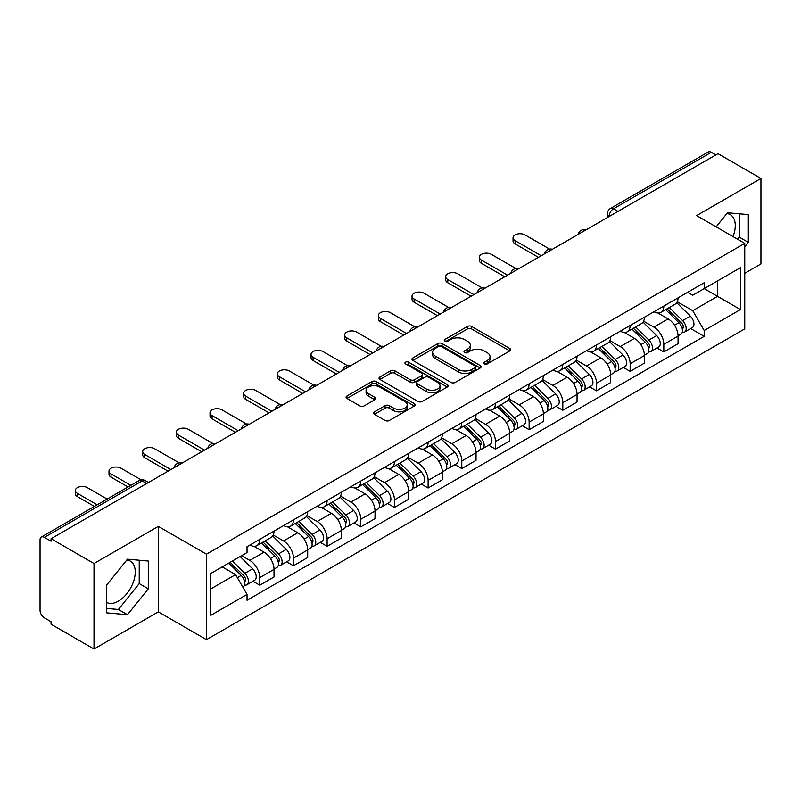 <?xml version="1.0" encoding="UTF-8"?>
<svg xmlns="http://www.w3.org/2000/svg" width="801" height="801" viewBox="0 0 801 801"><rect width="100%" height="100%" fill="white"/><g stroke="black" fill="none" stroke-linecap="round" stroke-linejoin="round"><path stroke-width="1.2" d="M484.305 363.924A2.093 1.212 0 0 0 487.268 363.924L509.786 350.928A2.994 1.732 0 0 0 510.658 349.707A2.994 1.732 0 0 0 509.786 348.485L471.649 326.468A2.994 1.732 0 0 0 467.414 326.468L444.895 339.464A2.093 1.212 0 0 0 444.285 340.315A2.093 1.212 0 0 0 444.895 341.176A2.093 1.212 0 0 0 447.869 341.176L450.783 339.494A9.592 5.537 0 0 1 464.34 339.494L467.514 341.326A9.592 5.537 0 0 1 470.327 345.241A9.592 5.537 0 0 1 467.514 349.156L464.6 350.838A2.093 1.212 0 0 0 463.989 351.699A2.093 1.212 0 0 0 464.6 352.55A2.093 1.212 0 0 0 467.574 352.55L470.477 350.868A9.592 5.537 0 0 1 484.044 350.868L487.218 352.7A9.592 5.537 0 0 1 490.032 356.615A9.592 5.537 0 0 1 487.218 360.53L484.305 362.212A2.093 1.212 0 0 0 483.694 363.073A2.093 1.212 0 0 0 484.305 363.924L484.305 362.212M726.817 213.597A23.81 13.747 -60 0 1 730.332 214.668A23.81 13.747 -60 0 1 733.005 236.605M126.788 560.019A23.81 13.747 -60 0 1 130.303 561.09A23.81 13.747 -60 0 1 133.957 580.174A23.81 13.747 -60 0 1 118.398 601.15A23.81 13.747 -60 0 1 106.633 602.412M374.407 411.844A2.994 1.732 0 0 0 373.526 413.066A2.994 1.732 0 0 0 374.407 414.287L385.101 420.465A2.994 1.732 0 0 0 389.336 420.465L414.337 406.037A2.994 1.732 0 0 0 415.218 404.805A2.994 1.732 0 0 0 414.337 403.584L376.2 381.566A2.994 1.732 0 0 0 371.964 381.566L346.963 396.004A2.994 1.732 0 0 0 346.092 397.226A2.994 1.732 0 0 0 346.963 398.447L359.889 405.907A2.994 1.732 0 0 0 364.125 405.907L374.828 399.729A2.994 1.732 0 0 0 375.709 398.508A2.994 1.732 0 0 0 374.828 397.286L368.42 393.591A8.01 4.626 0 0 1 366.067 390.317A8.01 4.626 0 0 1 371.023 386.042A8.01 4.626 0 0 1 379.754 387.043L404.855 401.541A8.01 4.626 0 0 1 407.208 404.805A8.01 4.626 0 0 1 402.262 409.081A8.01 4.626 0 0 1 393.521 408.079L389.336 405.666A2.994 1.732 0 0 0 385.101 405.666L374.407 411.844L374.407 414.287M206.458 554.172L158.328 526.387L94.007 563.524L51.054 538.723L717.996 153.672L760.95 178.463L696.63 215.599L744.76 243.384L206.458 554.172L206.458 639.659L744.76 328.871L744.76 243.384M450.993 382.427A2.994 1.732 0 0 0 455.228 382.427L480.23 367.989A2.994 1.732 0 0 0 481.101 366.768A2.994 1.732 0 0 0 480.23 365.546L442.092 343.529A2.994 1.732 0 0 0 437.857 343.529L412.855 357.967A2.994 1.732 0 0 0 411.974 359.188A2.994 1.732 0 0 0 412.855 360.41L450.993 382.427M406.387 364.375A2.093 1.212 0 0 1 408.51 364.675L408.51 362.182L447.288 384.57A2.994 1.732 0 0 1 448.16 385.792A2.994 1.732 0 0 1 447.288 387.013L422.287 401.451A2.994 1.732 0 0 1 418.042 401.451L379.914 379.434L379.914 376.981A2.994 1.732 0 0 0 379.033 378.202A2.994 1.732 0 0 0 379.914 379.434M379.914 376.981L390.608 370.803A2.994 1.732 0 0 1 394.853 370.803L410.312 379.734A2.994 1.732 0 0 0 414.548 379.734L421.646 375.639A2.994 1.732 0 0 0 422.527 374.417A2.994 1.732 0 0 0 421.646 373.196L405.546 363.894A2.093 1.212 0 0 1 404.936 363.043A2.093 1.212 0 0 1 406.227 361.922A2.093 1.212 0 0 1 408.51 362.182M94.007 563.524L94.007 649.01L51.054 624.209L51.054 621.716L44.365 617.851A6.108 3.524 -120 0 1 40.05 610.372L40.05 539.844A6.108 3.524 -120 0 1 41.312 537.05L139.094 480.6A6.108 3.524 60 0 1 142.137 480.9L44.365 537.351A6.108 3.524 -120 0 0 41.312 537.05M744.76 273.301L760.95 263.95L760.95 178.463M94.007 649.01L158.328 611.874L206.458 639.659M51.054 538.723L51.054 541.216L44.365 537.351M618.062 211.364L613.536 208.751A6.108 3.524 60 0 0 610.482 208.44L708.254 151.99A6.108 3.524 60 0 1 711.308 152.3L613.536 208.751A6.108 3.524 120 0 0 609.221 216.22L609.221 216.47M715.844 154.913L711.308 152.3M663.819 306.072A14.038 8.11 60 0 1 660.915 312.37L675.163 304.15A14.038 8.11 -120 0 0 678.067 297.842M643.603 321.191L653.896 327.128A14.038 8.11 60 0 1 663.819 344.33L678.067 336.1A14.038 8.11 -120 0 0 668.144 318.908L657.941 313.021M678.067 336.1L678.067 343.699L663.819 351.929L656.99 347.984M660.915 312.37A14.038 8.11 60 0 1 654.006 311.739M663.819 344.33L663.819 351.929M630.147 325.506A14.038 8.11 60 0 1 627.243 331.814L641.491 323.584A14.038 8.11 -120 0 0 644.394 317.286M623.318 367.429L630.157 371.364L644.394 363.143L644.394 355.544A14.038 8.11 -120 0 0 634.472 338.342L624.269 332.455M627.243 331.814A14.038 8.11 60 0 1 620.334 331.183M609.931 340.625L620.224 346.573A14.038 8.11 60 0 1 630.157 363.764L630.157 371.364M596.485 344.951A14.038 8.11 60 0 1 593.571 351.249L607.819 343.028A14.038 8.11 -120 0 0 610.722 336.72M589.646 386.863L596.485 390.808L610.722 382.588L610.722 374.978A14.038 8.11 -120 0 0 600.8 357.787L590.597 351.899M593.571 351.249A14.038 8.11 60 0 1 586.662 350.618M576.259 360.07L586.552 366.007A14.038 8.11 60 0 1 596.485 383.208L596.485 390.808M562.813 364.385A14.038 8.11 60 0 1 559.899 370.693L574.147 362.463A14.038 8.11 -120 0 0 577.05 356.165M555.984 406.307L562.813 410.242L577.06 402.022L577.06 394.422A14.038 8.11 -120 0 0 567.128 377.221L556.935 371.334M559.899 370.693A14.038 8.11 60 0 1 552.99 370.062M542.597 379.504L552.88 385.451A14.038 8.11 60 0 1 562.813 402.643L562.813 410.242M529.141 383.829A14.038 8.11 60 0 1 526.227 390.127L540.475 381.907A14.038 8.11 -120 0 0 543.388 375.599M522.312 425.742L529.141 429.686L543.388 421.466L543.388 413.857A14.038 8.11 -120 0 0 533.456 396.665L523.263 390.778M526.227 390.127A14.038 8.11 60 0 1 519.318 389.496M508.925 398.948L519.208 404.885A14.038 8.11 60 0 1 529.141 422.087L529.141 429.686M495.469 403.263A14.038 8.11 60 0 1 492.565 409.571L506.803 401.351A14.038 8.11 -120 0 0 509.716 395.043M488.64 445.186L495.469 449.131L509.716 440.9L509.716 433.301A14.038 8.11 -120 0 0 499.784 416.099L489.591 410.212M492.565 409.571A14.038 8.11 60 0 1 485.646 408.941M475.253 418.392L485.536 424.33A14.038 8.11 60 0 1 495.469 441.521L495.469 449.131M461.797 422.708A14.038 8.11 60 0 1 458.893 429.006L473.131 420.785A14.038 8.11 -120 0 0 476.044 414.487M454.968 464.62L461.797 468.565L476.044 460.345L476.044 452.735A14.038 8.11 -120 0 0 466.112 435.544L455.919 429.656M458.893 429.006A14.038 8.11 60 0 1 451.974 428.375M441.581 437.827L451.874 443.764A14.038 8.11 60 0 1 461.797 460.965L461.797 468.565M428.124 442.152A14.038 8.11 60 0 1 425.221 448.45L439.469 440.23A14.038 8.11 -120 0 0 442.372 433.922M421.296 484.064L428.124 488.009L442.372 479.779L442.372 472.179A14.038 8.11 -120 0 0 432.44 454.978L422.247 449.101M425.221 448.45A14.038 8.11 60 0 1 418.302 447.819M407.909 457.271L418.202 463.208A14.038 8.11 60 0 1 428.124 480.4L428.124 488.009M394.452 461.586A14.038 8.11 60 0 1 391.549 467.894L405.797 459.664A14.038 8.11 -120 0 0 408.7 453.366M387.624 503.499L394.452 507.444L408.7 499.223L408.7 491.624A14.038 8.11 -120 0 0 398.778 474.422L388.575 468.535M391.549 467.894A14.038 8.11 60 0 1 384.64 467.253M374.237 476.705L384.53 482.643A14.038 8.11 60 0 1 394.452 499.844L394.452 507.444M360.78 481.031A14.038 8.11 60 0 1 357.877 487.328L372.125 479.108A14.038 8.11 -120 0 0 375.028 472.8M353.952 522.943L360.79 526.888L375.028 518.658L375.028 511.058A14.038 8.11 -120 0 0 365.106 493.867L354.903 487.979M357.877 487.328A14.038 8.11 60 0 1 350.968 486.698M340.565 496.149L350.858 502.087A14.038 8.11 60 0 1 360.79 519.278L360.79 526.888M327.118 500.465A14.038 8.11 60 0 1 324.205 506.773L338.453 498.542A14.038 8.11 -120 0 0 341.356 492.245M320.28 542.377L327.118 546.322L341.356 538.102L341.356 530.502A14.038 8.11 -120 0 0 331.434 513.301L321.231 507.413M324.205 506.773A14.038 8.11 60 0 1 317.296 506.132M306.893 515.584L317.186 521.521A14.038 8.11 60 0 1 327.118 538.723L327.118 546.322M293.446 519.909A14.038 8.11 60 0 1 290.533 526.207L304.78 517.987A14.038 8.11 -120 0 0 307.684 511.679M286.618 561.821L293.446 565.766L307.694 557.536L307.694 549.937A14.038 8.11 -120 0 0 297.762 532.745L287.569 526.858M290.533 526.207A14.038 8.11 60 0 1 283.624 525.576M273.231 535.028L283.514 540.965A14.038 8.11 60 0 1 293.446 558.167L293.446 565.766M259.774 539.343A14.038 8.11 60 0 1 256.861 545.651L271.108 537.421A14.038 8.11 -120 0 0 274.022 531.123M252.946 581.256L259.774 585.201L274.022 576.98L274.022 569.381A14.038 8.11 -120 0 0 264.09 552.179L253.897 546.292M256.861 545.651A14.038 8.11 60 0 1 249.952 545.01M241.642 555.674L249.842 560.41A14.038 8.11 60 0 1 259.774 577.601L259.774 585.201M687.669 292.295L692.745 295.229L740.444 267.684L717.566 280.901L717.566 296.35L692.745 310.678L677.276 301.747M210.773 588.945L235.604 574.607L247.038 594.422L210.773 615.358L210.773 573.486L247.038 552.55L247.038 546.693L704.189 282.763L704.189 288.62L740.444 309.556L704.189 330.493L692.745 310.678M740.444 267.684L740.444 309.556M247.038 594.422L247.038 600.279L704.189 336.35L704.189 330.493M744.76 246.818L748.324 242.383L748.324 214.608L727.498 212.756L716.144 226.873M158.328 526.387L158.328 611.874M106.633 612.855L127.469 614.717L148.295 588.805L148.295 561.04L127.469 559.178L106.633 585.09L106.633 612.855M235.604 574.607L222.217 566.888M690.662 328.54L704.189 336.35M737.581 239.239L739.263 237.146L739.263 213.807M739.263 237.146L748.324 242.383M106.633 608.44L118.398 609.481L139.224 583.579L139.224 560.229M118.398 609.481L127.469 614.717M139.224 583.579L148.295 588.805M485.146 364.225L487.218 363.023A9.592 5.537 0 0 0 490.032 359.108L490.032 356.615M470.327 345.241L470.327 347.734A9.592 5.537 0 0 1 467.514 351.649L465.441 352.851M509.746 350.948L471.649 328.961A2.994 1.732 0 0 0 467.414 328.961L445.736 341.466M480.189 368.019L442.092 346.022A2.994 1.732 0 0 0 437.857 346.022L412.895 360.43M474.933 367.629A2.093 1.212 0 0 0 475.544 366.768A2.093 1.212 0 0 0 474.933 365.917L441.461 346.583A2.093 1.212 0 0 0 438.487 346.583L435.424 348.365A9.592 5.537 0 0 0 432.61 352.28A9.592 5.537 0 0 0 435.424 356.185L458.302 369.401A9.592 5.537 0 0 0 471.859 369.401L474.933 367.629L474.933 370.122A2.093 1.212 0 0 0 475.544 369.261L475.544 366.768M432.61 352.28L432.61 354.763A9.592 5.537 0 0 0 435.424 358.678L435.424 356.185M474.933 370.122L471.859 371.894A9.592 5.537 0 0 1 458.302 371.894L435.424 358.678M379.954 379.454L390.608 373.296L390.608 370.803M422.527 374.417L422.527 376.911A2.994 1.732 0 0 1 421.646 378.132L414.548 382.227A2.994 1.732 0 0 1 410.312 382.227L394.853 373.296A2.994 1.732 0 0 0 390.608 373.296M408.51 364.675L447.248 387.033M426.362 389.006A8.01 4.626 0 0 0 435.093 390.007A8.01 4.626 0 0 0 440.039 385.732A8.01 4.626 0 0 0 437.696 382.457L428.855 377.351A2.994 1.732 0 0 0 424.61 377.351L417.521 381.446A2.994 1.732 0 0 0 416.64 382.668A2.994 1.732 0 0 0 417.521 383.889L426.362 389.006L426.362 391.489A8.01 4.626 0 0 0 435.093 392.5A8.01 4.626 0 0 0 440.039 388.225L440.039 385.732M416.64 382.668L416.64 385.161A2.994 1.732 0 0 0 417.521 386.382L417.521 383.889M426.362 391.489L417.521 386.382M407.208 404.805L407.208 407.298A8.01 4.626 0 0 1 402.262 411.574A8.01 4.626 0 0 1 393.521 410.573L389.336 408.16A2.994 1.732 0 0 0 385.101 408.16L374.447 414.317M366.067 390.317L366.067 392.81A8.01 4.626 0 0 0 368.42 396.084L368.42 393.591M374.788 399.759L368.42 396.084M414.337 403.584L414.337 406.037L376.2 384.059A2.994 1.732 0 0 0 371.964 384.059L347.003 398.477M665.631 309.647L678.898 322.733A7.63 4.405 60 0 1 680.91 334.177L678.067 335.819M668.284 312.26L673.901 315.504M549.556 249.071L525.035 234.913A7.019 4.055 -0 0 0 517.386 234.042A7.019 4.055 -0 0 0 513.051 237.787A7.019 4.055 -0 0 0 515.113 240.65L541.226 255.729M667.103 308.796L681.631 323.123A3.665 2.113 60 0 1 682.602 328.62A3.665 2.113 60 0 1 682.262 328.75M669.306 307.534L682.572 320.61A7.63 4.405 60 0 1 684.585 332.055A7.63 4.405 60 0 1 682.282 332.305M676.725 302.698L690.342 316.125A7.63 4.405 60 0 1 692.354 327.569L684.585 332.055M538.422 257.341L515.113 243.884A7.019 4.055 180 0 1 513.051 241.021L513.051 237.787M631.969 329.091L645.226 342.177A7.63 4.405 60 0 1 647.238 353.611L644.394 355.254M634.612 331.694L640.229 334.948M515.884 268.515L491.363 254.358A7.019 4.055 -0 0 0 483.714 253.476A7.019 4.055 -0 0 0 479.378 257.221A7.019 4.055 -0 0 0 481.441 260.085L507.554 275.164M633.431 328.24L647.959 342.568A3.665 2.113 60 0 1 648.93 348.055A3.665 2.113 60 0 1 648.59 348.195M635.634 326.968L648.9 340.055A7.63 4.405 60 0 1 650.913 351.499A7.63 4.405 60 0 1 648.61 351.739M643.053 322.142L656.67 335.569A7.63 4.405 60 0 1 658.682 347.013L650.913 351.499M504.75 276.786L481.441 263.329A7.019 4.055 180 0 1 479.378 260.465L479.378 257.221M598.297 348.525L611.553 361.611A7.63 4.405 60 0 1 613.566 373.056L610.722 374.698M600.94 351.138L606.557 354.382M482.212 287.949L457.701 273.792A7.019 4.055 -0 0 0 450.042 272.921A7.019 4.055 -0 0 0 445.716 276.665A7.019 4.055 -0 0 0 447.769 279.529L473.882 294.608M599.769 347.674L614.287 362.012A3.665 2.113 60 0 1 615.258 367.499A3.665 2.113 60 0 1 614.918 367.629M601.962 346.412L615.228 359.499A7.63 4.405 60 0 1 617.241 370.933A7.63 4.405 60 0 1 614.938 371.183M609.381 341.576L622.998 355.013A7.63 4.405 60 0 1 625.01 366.447L617.241 370.933M471.078 296.23L447.769 282.763A7.019 4.055 180 0 1 445.716 279.899L445.716 276.665M564.625 367.969L577.891 381.056A7.63 4.405 60 0 1 579.904 392.49L577.05 394.142M567.268 370.573L572.895 373.827M448.55 307.394L424.029 293.236A7.019 4.055 -0 0 0 416.38 292.355A7.019 4.055 -0 0 0 412.044 296.1A7.019 4.055 -0 0 0 414.097 298.963L440.21 314.042M566.097 367.118L580.615 381.446A3.665 2.113 60 0 1 581.586 386.943A3.665 2.113 60 0 1 581.256 387.073M568.289 365.847L581.556 378.933A7.63 4.405 60 0 1 583.569 390.377A7.63 4.405 60 0 1 581.266 390.618M575.719 361.021L589.326 374.447A7.63 4.405 60 0 1 591.338 385.892L583.569 390.377M437.406 315.664L414.097 302.207A7.019 4.055 180 0 1 412.044 299.344L412.044 296.1M530.953 387.404L544.219 400.49A7.63 4.405 60 0 1 546.232 411.934L543.378 413.576M533.596 390.017L539.223 393.261M414.878 326.828L390.357 312.67A7.019 4.055 -0 0 0 382.708 311.799A7.019 4.055 -0 0 0 378.372 315.544A7.019 4.055 -0 0 0 380.425 318.408L406.548 333.486M532.425 386.553L546.953 400.89A3.665 2.113 60 0 1 547.914 406.377A3.665 2.113 60 0 1 547.584 406.507M534.617 385.291L547.884 398.377A7.63 4.405 60 0 1 549.897 409.812A7.63 4.405 60 0 1 547.594 410.062M542.047 380.455L555.654 393.892A7.63 4.405 60 0 1 557.666 405.326L549.897 409.812M403.734 335.108L380.425 321.652A7.019 4.055 180 0 1 378.372 318.778L378.372 315.544M497.281 406.848L510.547 419.934A7.63 4.405 60 0 1 512.56 431.369L509.706 433.021M499.924 409.451L505.551 412.705M381.206 346.272L356.685 332.115A7.019 4.055 -0 0 0 349.036 331.234A7.019 4.055 -0 0 0 344.7 334.978A7.019 4.055 -0 0 0 346.753 337.842L372.876 352.921M498.753 405.997L513.281 420.325A3.665 2.113 60 0 1 514.242 425.822A3.665 2.113 60 0 1 513.912 425.952M500.945 404.725L514.212 417.812A7.63 4.405 60 0 1 516.224 429.256A7.63 4.405 60 0 1 513.922 429.496M508.375 399.899L521.982 413.326A7.63 4.405 60 0 1 523.994 424.77L516.224 429.256M370.062 354.543L346.753 341.086A7.019 4.055 180 0 1 344.7 338.222L344.7 334.978M463.609 426.282L476.875 439.369A7.63 4.405 60 0 1 478.888 450.813L476.044 452.455M466.252 428.895L471.879 432.139M347.534 365.707L323.013 351.559A7.019 4.055 -0 0 0 315.364 350.678A7.019 4.055 -0 0 0 311.028 354.422A7.019 4.055 -0 0 0 313.081 357.286L339.203 372.365M465.081 425.431L479.609 439.769A3.665 2.113 60 0 1 480.57 445.256A3.665 2.113 60 0 1 480.24 445.386M467.283 424.17L480.54 437.256A7.63 4.405 60 0 1 482.552 448.69A7.63 4.405 60 0 1 480.25 448.94M474.703 419.334L488.31 432.77A7.63 4.405 60 0 1 490.322 444.205L482.552 448.69M336.4 373.987L313.081 360.53A7.019 4.055 180 0 1 311.028 357.657L311.028 354.422M429.937 445.726L443.203 458.813A7.63 4.405 60 0 1 445.216 470.247L442.372 471.899M432.58 448.34L438.207 451.584M313.862 385.151L289.341 370.993A7.019 4.055 -0 0 0 281.692 370.112A7.019 4.055 -0 0 0 277.356 373.857A7.019 4.055 -0 0 0 279.419 376.73L305.531 391.799M431.409 444.875L445.937 459.203A3.665 2.113 60 0 1 446.898 464.7A3.665 2.113 60 0 1 446.568 464.83M433.611 443.604L446.878 456.69A7.63 4.405 60 0 1 448.89 468.134A7.63 4.405 60 0 1 446.578 468.375M441.031 438.778L454.648 452.205A7.63 4.405 60 0 1 456.66 463.649L448.89 468.134M302.728 393.421L279.419 379.964A7.019 4.055 180 0 1 277.356 377.101L277.356 373.857M396.265 465.161L409.531 478.247A7.63 4.405 60 0 1 411.544 489.691L408.7 491.333M398.918 467.774L404.535 471.018M280.19 404.585L255.669 390.437A7.019 4.055 -0 0 0 248.02 389.556A7.019 4.055 -0 0 0 243.684 393.301A7.019 4.055 -0 0 0 245.747 396.165L271.859 411.243M397.737 464.32L412.265 478.648A3.665 2.113 60 0 1 413.236 484.134A3.665 2.113 60 0 1 412.895 484.265M399.939 463.048L413.206 476.134A7.63 4.405 60 0 1 415.218 487.569A7.63 4.405 60 0 1 412.915 487.819M407.359 458.222L420.976 471.649A7.63 4.405 60 0 1 422.988 483.083L415.218 487.569M269.056 412.865L245.747 399.409A7.019 4.055 180 0 1 243.684 396.535L243.684 393.301M362.603 484.605L375.859 497.691A7.63 4.405 60 0 1 377.872 509.136L375.028 510.778M365.246 487.218L370.863 490.462M246.518 424.029L221.997 409.872A7.019 4.055 -0 0 0 214.348 408.991A7.019 4.055 -0 0 0 210.012 412.735A7.019 4.055 -0 0 0 212.075 415.609L238.187 430.688M364.065 483.754L378.593 498.082A3.665 2.113 60 0 1 379.564 503.579A3.665 2.113 60 0 1 379.223 503.709M366.267 482.482L379.534 495.569A7.63 4.405 60 0 1 381.546 507.013A7.63 4.405 60 0 1 379.243 507.253M373.687 477.656L387.304 491.083A7.63 4.405 60 0 1 389.316 502.527L381.546 507.013M235.384 432.3L212.075 418.843A7.019 4.055 180 0 1 210.012 415.979L210.012 412.735M328.931 504.039L342.187 517.126A7.63 4.405 60 0 1 344.2 528.57L341.356 530.212M331.574 506.653L337.191 509.897M212.846 443.464L188.335 429.316A7.019 4.055 -0 0 0 180.676 428.435A7.019 4.055 -0 0 0 176.35 432.18A7.019 4.055 -0 0 0 178.403 435.043L204.515 450.122M330.402 503.198L344.921 517.526A3.665 2.113 60 0 1 345.892 523.013A3.665 2.113 60 0 1 345.551 523.153M332.595 501.927L345.862 515.013A7.63 4.405 60 0 1 347.874 526.457A7.63 4.405 60 0 1 345.571 526.698M340.014 497.101L353.631 510.527A7.63 4.405 60 0 1 355.644 521.962L347.874 526.457M201.712 451.744L178.403 438.287A7.019 4.055 180 0 1 176.35 435.424L176.35 432.18M295.259 523.484L308.525 536.57A7.63 4.405 60 0 1 310.538 548.014L307.684 549.656M297.902 526.097L303.529 529.341M179.184 462.908L154.663 448.75A7.019 4.055 -0 0 0 147.014 447.869A7.019 4.055 -0 0 0 142.678 451.614A7.019 4.055 -0 0 0 144.731 454.487L170.843 469.566M296.73 522.632L311.249 536.96A3.665 2.113 60 0 1 312.22 542.457A3.665 2.113 60 0 1 311.889 542.587M298.923 521.361L312.19 534.447A7.63 4.405 60 0 1 314.202 545.892A7.63 4.405 60 0 1 311.899 546.142M306.352 516.535L319.959 529.962A7.63 4.405 60 0 1 321.972 541.406L314.202 545.892M168.04 471.178L144.731 457.721A7.019 4.055 180 0 1 142.678 454.858L142.678 451.614M261.587 542.928L274.853 556.014A7.63 4.405 60 0 1 276.866 567.448L274.012 569.09M264.23 545.531L269.857 548.775M141.196 479.859L120.991 468.195A7.019 4.055 -0 0 0 113.341 467.313A7.019 4.055 -0 0 0 109.006 471.058A7.019 4.055 -0 0 0 111.059 473.922L130.853 485.356M263.058 542.077L277.587 556.405A3.665 2.113 60 0 1 278.548 561.891A3.665 2.113 60 0 1 278.217 562.032M265.251 540.805L278.518 553.892A7.63 4.405 60 0 1 280.53 565.336A7.63 4.405 60 0 1 278.227 565.576M272.68 535.979L286.287 549.406A7.63 4.405 60 0 1 288.3 560.85L280.53 565.336M128.05 486.968L111.059 477.166A7.019 4.055 180 0 1 109.006 474.302L109.006 471.058M228.706 563.143L241.181 575.448A7.63 4.405 60 0 1 243.194 586.893L242.813 587.113M230.558 564.975L236.185 568.219M107.114 499.063L87.319 487.629A7.019 4.055 -0 0 0 79.669 486.758A7.019 4.055 -0 0 0 75.334 490.502A7.019 4.055 -0 0 0 77.387 493.366L97.181 504.79M230.177 562.292L243.915 575.839A3.665 2.113 60 0 1 244.876 581.336A3.665 2.113 60 0 1 244.545 581.466M232.37 561.02L244.846 573.326A7.63 4.405 60 0 1 246.858 584.77A7.63 4.405 60 0 1 244.555 585.02M240.14 556.535L252.615 568.84A7.63 4.405 60 0 1 254.628 580.284L246.858 584.77M94.378 506.412L77.387 496.6A7.019 4.055 180 0 1 75.334 493.736L75.334 490.502M609.431 216.35L609.221 216.22A6.108 3.524 0 0 1 607.428 213.727L607.428 217.502M293.446 558.167L307.694 549.937M327.118 538.723L341.356 530.502M360.79 519.278L375.028 511.058M394.452 499.844L408.7 491.624M428.124 480.4L442.372 472.179M461.797 460.965L476.044 452.735M495.469 441.521L509.716 433.301M529.141 422.087L543.388 413.857M562.813 402.643L577.06 394.422M596.485 383.208L610.722 374.978M630.157 363.764L644.394 355.544M259.774 577.601L274.022 569.381M249.842 560.41L264.09 552.179M283.514 540.965L297.762 532.745M317.186 521.521L331.434 513.301M350.858 502.087L365.106 493.867M384.53 482.643L398.778 474.422M418.202 463.208L432.44 454.978M451.874 443.764L466.112 435.544M485.536 424.33L499.784 416.099M519.208 404.885L533.456 396.665M552.88 385.451L567.128 377.221M586.552 366.007L600.8 357.787M620.224 346.573L634.472 338.342M653.896 327.128L668.144 318.908M585.531 230.147A6.108 3.524 120 0 0 582.828 231.709M551.859 249.592A6.108 3.524 120 0 0 549.156 251.144M518.187 269.026A6.108 3.524 120 0 0 515.494 270.588M484.515 288.47A6.108 3.524 120 0 0 481.822 290.022M450.843 307.904A6.108 3.524 120 0 0 448.149 309.466M417.171 327.349A6.108 3.524 120 0 0 414.477 328.901M383.499 346.783A6.108 3.524 120 0 0 380.805 348.345M349.827 366.227A6.108 3.524 120 0 0 347.133 367.779M316.165 385.671A6.108 3.524 120 0 0 313.461 387.223M282.493 405.106A6.108 3.524 120 0 0 279.789 406.658M248.821 424.55A6.108 3.524 120 0 0 246.127 426.102M215.149 443.984A6.108 3.524 120 0 0 212.455 445.546M181.477 463.429A6.108 3.524 120 0 0 178.783 464.98M146.673 483.514L142.137 480.9A6.108 3.524 120 0 1 145.191 480.6A6.108 6.108 0 0 0 139.094 480.6M487.218 363.023L487.218 360.53M464.6 352.55L464.6 350.838M467.514 351.649L467.514 349.156M444.895 341.176L444.895 339.464M467.414 328.961L467.414 326.468M471.649 328.961L471.649 326.468M509.786 350.928L509.786 348.485M412.855 360.41L412.855 357.967M437.857 346.022L437.857 343.529M442.092 346.022L442.092 343.529M480.23 367.989L480.23 365.546M458.302 371.894L458.302 369.401M471.859 371.894L471.859 369.401M394.853 373.296L394.853 370.803M410.312 382.227L410.312 379.734M414.548 382.227L414.548 379.734M421.646 378.132L421.646 375.639M447.288 387.013L447.288 384.57M385.101 408.16L385.101 405.666M389.336 408.16L389.336 405.666M393.521 410.573L393.521 408.079M374.828 399.729L374.828 397.286M346.963 398.447L346.963 396.004M371.964 384.059L371.964 381.566M376.2 384.059L376.2 381.566M678.898 322.733L674.512 325.266M683.353 326.938L681.981 327.739M690.342 316.125L682.572 320.61M515.113 243.884L515.113 240.65M645.226 342.177L640.85 344.7M649.681 346.382L648.309 347.173M656.67 335.569L648.9 340.055M481.441 263.329L481.441 260.085M611.553 361.611L607.178 364.145M616.019 365.827L614.637 366.618M622.998 355.013L615.228 359.499M447.769 282.763L447.769 279.529M577.891 381.056L573.506 383.579M582.347 385.261L580.965 386.052M589.326 374.447L581.556 378.933M414.097 302.207L414.097 298.963M544.219 400.49L539.834 403.023M548.675 404.705L547.293 405.496M555.654 393.892L547.884 398.377M380.425 321.652L380.425 318.408M510.547 419.934L506.162 422.457M515.003 424.14L513.631 424.93M521.982 413.326L514.212 417.812M346.753 341.086L346.753 337.842M476.875 439.369L472.49 441.902M481.331 443.584L479.959 444.375M488.31 432.77L480.54 437.256M313.081 360.53L313.081 357.286M443.203 458.813L438.818 461.346M447.659 463.018L446.287 463.819M454.648 452.205L446.878 456.69M279.419 379.964L279.419 376.73M409.531 478.247L405.146 480.78M413.987 482.462L412.615 483.253M420.976 471.649L413.206 476.134M245.747 399.409L245.747 396.165M375.859 497.691L371.484 500.225M380.315 501.897L378.943 502.698M387.304 491.083L379.534 495.569M212.075 418.843L212.075 415.609M342.187 517.126L337.812 519.659M346.653 521.341L345.271 522.132M353.631 510.527L345.862 515.013M178.403 438.287L178.403 435.043M308.525 536.57L304.14 539.103M312.981 540.775L311.599 541.576M319.959 529.962L312.19 534.447M144.731 457.721L144.731 454.487M274.853 556.014L270.468 558.537M279.309 560.219L277.927 561.01M286.287 549.406L278.518 553.892M111.059 477.166L111.059 473.922M241.181 575.448L237.356 577.651M245.637 579.654L244.265 580.455M252.615 568.84L244.846 573.326M77.387 496.6L77.387 493.366M586.042 229.847A6.108 6.108 0 0 0 578.212 234.373M552.37 249.291A6.108 6.108 0 0 0 544.54 253.817M518.708 268.725A6.108 6.108 0 0 0 510.868 273.251M485.036 288.17A6.108 6.108 0 0 0 477.196 292.695M451.363 307.604A6.108 6.108 0 0 0 443.524 312.13M417.691 327.048A6.108 6.108 0 0 0 409.862 331.574M384.019 346.493A6.108 6.108 0 0 0 376.19 351.008M350.347 365.927A6.108 6.108 0 0 0 342.518 370.452M316.675 385.371A6.108 6.108 0 0 0 308.846 389.887M283.003 404.805A6.108 6.108 0 0 0 275.174 409.331M249.341 424.25A6.108 6.108 0 0 0 241.501 428.765M215.669 443.684A6.108 6.108 0 0 0 207.829 448.21M181.997 463.128A6.108 6.108 0 0 0 174.157 467.644M148.465 482.482L145.191 480.6M610.482 208.44A6.108 6.108 0 0 0 607.428 213.727"/></g></svg>
